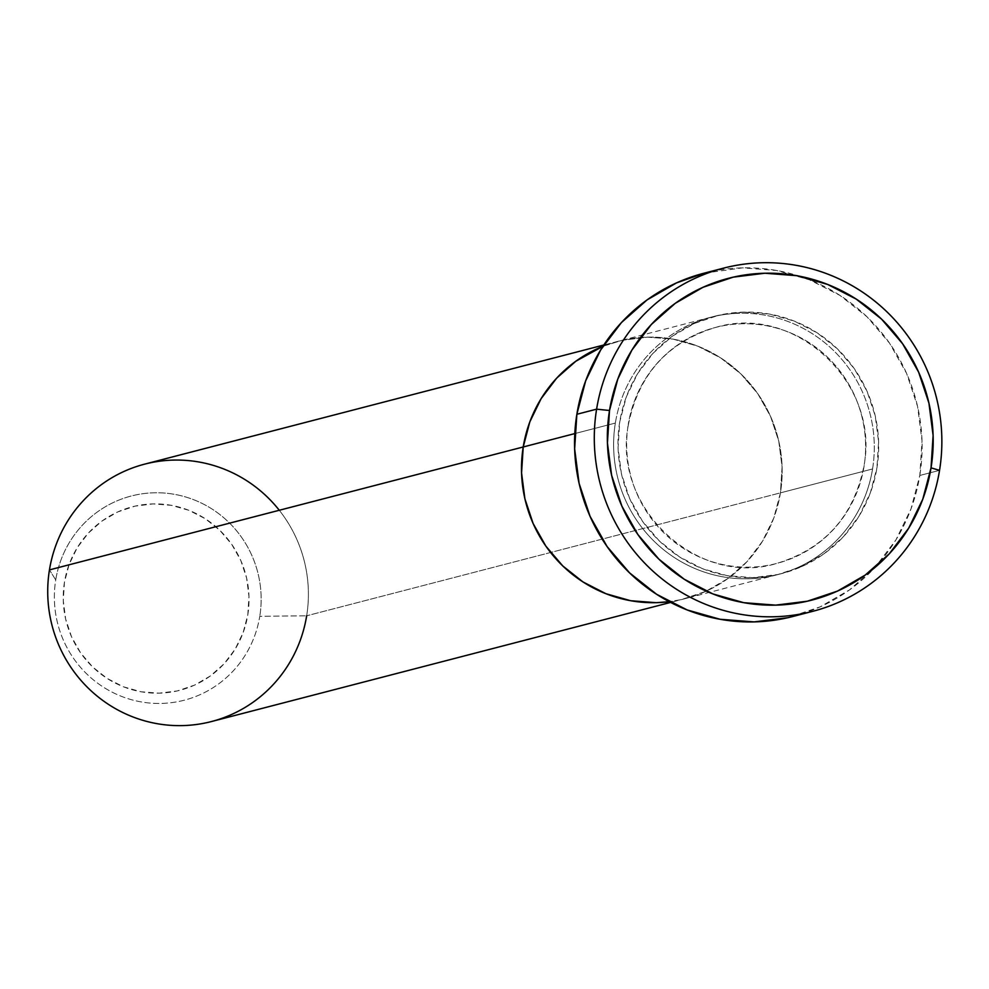 <?xml version="1.0" encoding="UTF-8"?>
<svg xmlns="http://www.w3.org/2000/svg" width="989" height="989" viewBox="0 0 989 989"><rect width="100%" height="100%" fill="white"/><g stroke="black" fill="none" stroke-linecap="round" stroke-linejoin="round"><path stroke-width="0.74" stroke-dasharray="4.95 3.71" d="M619.732 421.932A132.971 130.165 75.5 0 0 727.15 575.672A132.971 130.165 75.5 0 0 876.946 467.822L878.603 441.86L875.253 416.023L867.032 391.285L854.249 368.613L837.399 348.87L817.124 332.811L794.204 321.066L769.516 314.082L744.025 312.116L718.694 315.256L694.501 323.378L672.372 336.161L653.173 353.135L637.621 373.619L626.334 396.861L619.732 421.932L618.063 447.893L621.413 473.731L629.634 498.468L642.417 521.141L659.267 540.884L679.542 556.943L702.462 568.687L727.15 575.672L752.641 577.638L777.972 574.498L802.166 566.376L824.294 553.593L843.493 536.619L859.045 516.122L870.332 492.893L876.946 467.822A132.971 130.165 75.5 0 0 769.516 314.082A132.971 130.165 75.5 0 0 619.732 421.932M864.027 466.474A121.894 119.31 -104.5 0 1 766.759 565.56A121.894 119.31 -104.5 0 1 628.25 424.417A121.894 119.31 75.5 0 0 766.759 565.56A121.894 119.31 75.5 0 0 864.027 466.474A121.894 119.31 75.5 0 0 725.518 325.332A121.894 119.31 75.5 0 0 628.25 424.417A121.894 119.31 -104.5 0 1 725.518 325.332A121.894 119.31 -104.5 0 1 864.027 466.474M872.558 468.959A132.971 130.165 -104.5 0 1 722.761 576.81A132.971 130.165 -104.5 0 1 615.343 423.069A132.971 130.165 -104.5 0 1 710.547 317.308A132.971 130.165 -104.5 0 1 872.558 468.959L780.432 492.856A132.971 130.165 75.5 0 0 618.434 341.205A132.971 130.165 75.5 0 0 602.981 346.286L622.18 340.29L647.511 337.15L673.014 339.116L697.69 346.113L720.61 357.857L740.885 373.904L757.747 393.647L770.53 416.332L778.751 441.057L782.089 466.907L780.432 492.856L773.831 517.939L762.531 541.168L746.992 561.665L727.78 578.627L705.664 591.422L681.47 599.544L669.256 601.695A132.971 130.165 75.5 0 0 685.216 598.629A132.971 130.165 75.5 0 0 780.432 492.856L872.558 468.959A132.971 130.165 -104.5 0 1 777.342 574.72A132.971 130.165 -104.5 0 1 615.343 423.069L574.794 433.59L615.343 423.069A132.971 130.165 -104.5 0 1 765.127 315.219A132.971 130.165 -104.5 0 1 872.558 468.959M792.857 616.493A177.291 173.545 75.5 0 0 919.807 475.462L939.55 470.344L919.807 475.462A177.291 173.545 75.5 0 0 703.809 273.261M704.193 273.162L742.578 267.858L776.575 270.479L809.496 279.8L840.057 295.464L867.081 316.863L889.556 343.195L906.604 373.422L917.569 406.405L922.02 440.859L919.807 475.462L911.005 508.902L895.947 539.883L875.216 567.204L849.613 589.827L820.116 606.875L787.862 617.705M247.794 614.886A94.771 92.768 75.5 0 0 171.221 505.305A94.771 92.768 75.5 0 0 64.458 582.187L63.271 600.682L65.657 619.102L71.517 636.731L80.628 652.901L92.645 666.969L107.096 678.405L123.427 686.786L141.019 691.768L159.192 693.165L177.254 690.928L194.499 685.142L210.261 676.019L223.947 663.928L235.036 649.316L243.084 632.762L247.794 614.886L248.968 596.392L246.595 577.972L240.735 560.343L231.624 544.173L219.607 530.104L205.156 518.656L188.812 510.287L171.221 505.305L153.048 503.908L134.999 506.145L117.753 511.931L101.978 521.055L88.293 533.145L77.216 547.745L69.168 564.311L64.458 582.187A94.771 92.768 75.5 0 0 141.019 691.768A94.771 92.768 75.5 0 0 247.794 614.886M55.73 579.913A105.477 103.252 -104.5 0 1 174.559 494.352A105.477 103.252 -104.5 0 1 259.773 616.32A105.477 103.252 75.5 0 0 174.559 494.352A105.477 103.252 75.5 0 0 55.73 579.913L49.45 569.899L55.73 579.913A105.477 103.252 75.5 0 0 140.945 701.869A105.477 103.252 75.5 0 0 259.773 616.32L306.664 615.788L259.773 616.32A105.477 103.252 -104.5 0 1 140.945 701.869A105.477 103.252 -104.5 0 1 55.73 579.913M279.281 510.262A132.971 130.165 -104.5 0 1 306.664 615.788A132.971 130.165 75.5 0 0 144.666 464.138M777.342 574.72L685.216 598.629A132.971 130.165 -104.5 0 0 780.432 492.856L782.089 466.907L778.751 441.057L770.53 416.332L757.747 393.647L740.885 373.904L720.61 357.857L697.69 346.113L673.014 339.116L647.511 337.15L622.18 340.29L602.981 346.286A132.971 130.165 -104.5 0 1 618.434 341.205A132.971 130.165 -104.5 0 1 780.432 492.856L306.664 615.788L780.432 492.856L773.831 517.939L762.531 541.168L746.992 561.665L727.78 578.627L705.664 591.422L681.47 599.544L669.256 601.695A132.971 130.165 -104.5 0 0 685.216 598.629L670.616 602.412M211.448 721.55A132.971 130.165 75.5 0 0 306.664 615.788M628.472 424.269C611.4 507.221 697.344 587.849 776.748 563.433C824.554 548.771 853.569 516.505 863.805 466.623C880.878 383.67 794.933 303.042 715.529 327.458C667.723 342.12 638.709 374.386 628.472 424.269M710.547 317.308L603.822 345"/><path stroke-width="1.48" d="M596.602 409.162L609.508 410.509A166.214 162.703 -104.5 0 1 796.751 275.684A166.214 162.703 -104.5 0 1 931.032 467.859L939.55 470.344A177.291 173.545 75.5 0 0 796.318 265.361A177.291 173.545 75.5 0 0 596.602 409.162A177.291 173.545 -104.5 0 1 723.552 268.143A177.291 173.545 -104.5 0 1 939.55 470.344A177.291 173.545 -104.5 0 1 812.599 611.363A177.291 173.545 -104.5 0 1 596.602 409.162L576.859 414.28L596.602 409.162A177.291 173.545 75.5 0 0 739.834 614.157A177.291 173.545 75.5 0 0 939.55 470.344L931.032 467.859L933.109 435.42L928.918 403.116L918.645 372.198L902.66 343.851L881.595 319.175L856.251 299.111L827.608 284.424L796.751 275.684L764.88 273.236L733.208 277.155L702.969 287.305L675.314 303.289L651.318 324.503L631.884 350.118L617.766 379.158L609.508 410.509L607.431 442.948L611.61 475.252L621.896 506.17L637.868 534.517L658.934 559.193L684.277 579.257L712.933 593.944L743.79 602.684L775.66 605.132L807.321 601.213L837.559 591.063L865.214 575.079L889.222 553.865L908.656 528.25L922.774 499.21L931.032 467.859A166.214 162.703 -104.5 0 1 743.79 602.684A166.214 162.703 -104.5 0 1 609.508 410.509L596.602 409.162M603.822 345L144.666 464.138A132.971 130.165 75.5 0 0 49.45 569.899L574.794 433.59L523.218 446.979L529.82 421.895L541.119 398.666L556.659 378.169L575.87 361.208L602.981 346.286A132.971 130.165 75.5 0 0 523.218 446.979A132.971 130.165 75.5 0 0 669.244 601.695L656.14 602.684L630.636 600.719L605.96 593.721L583.04 581.977L562.766 565.931L545.903 546.188L533.12 523.502L524.899 498.777L521.562 472.927L523.218 446.979A132.971 130.165 -104.5 0 1 602.981 346.286L575.87 361.208L556.659 378.169L541.119 398.666L529.82 421.895L523.218 446.979L49.45 569.899A132.971 130.165 -104.5 0 1 144.666 464.138A132.971 130.165 -104.5 0 1 279.281 510.262M723.552 268.143L703.809 273.261A177.291 173.545 75.5 0 0 576.859 414.28A177.291 173.545 75.5 0 0 792.857 616.493L812.599 611.363M787.862 617.705L754.088 621.896L720.091 619.275L687.182 609.953L656.622 594.29L629.585 572.891L607.11 546.558L590.062 516.332L579.097 483.349L574.646 448.895L576.859 414.28L585.661 380.852L600.719 349.871L621.451 322.55L647.053 299.927L676.55 282.879L704.193 273.162M669.256 601.695L656.14 602.684L630.636 600.719L605.96 593.721L583.04 581.977L562.766 565.931L545.903 546.188L533.12 523.502L524.899 498.777L521.562 472.927L523.218 446.979A132.971 130.165 -104.5 0 0 669.244 601.695M306.664 615.788A132.971 130.165 -104.5 0 1 156.868 723.639A132.971 130.165 -104.5 0 1 49.45 569.899A132.971 130.165 75.5 0 0 211.448 721.55L670.616 602.412"/></g></svg>
